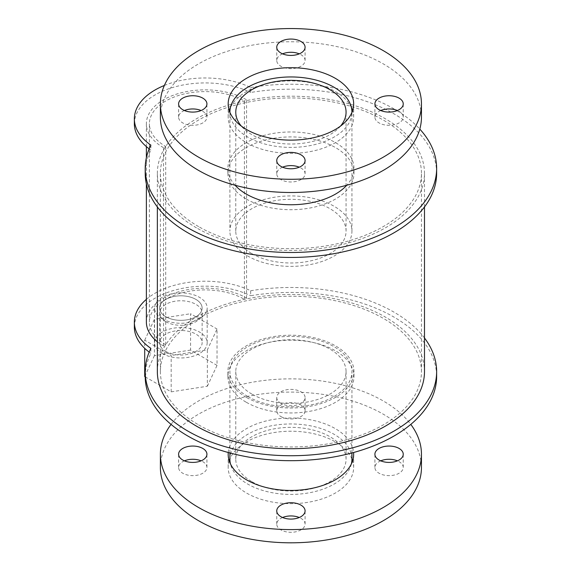 <?xml version="1.0" encoding="UTF-8"?>
<svg xmlns="http://www.w3.org/2000/svg" width="571" height="571" viewBox="0 0 571 571"><rect width="100%" height="100%" fill="white"/><g stroke="black" fill="none" stroke-linecap="round" stroke-linejoin="round"><path stroke-width="0.43" stroke-dasharray="2.85 2.14" d="M251.925 394.126A55.151 31.84 180 0 1 235.773 371.607A55.151 31.84 180 0 1 290.917 339.766A55.151 31.84 180 0 1 346.069 371.607A55.151 31.84 180 0 1 312.023 401.028A55.151 31.84 180 0 1 251.925 394.126M251.925 481.703A55.151 31.84 0 0 0 312.023 488.605A55.151 31.84 0 0 0 346.069 459.184A55.151 31.84 0 0 0 290.917 427.351A55.151 31.84 0 0 0 235.773 459.184A55.151 31.84 0 0 0 251.925 481.703M247.771 396.517A61.018 35.231 180 0 1 229.899 371.607A61.018 35.231 180 0 1 290.917 336.383A61.018 35.231 180 0 1 351.936 371.607A61.018 35.231 180 0 1 314.271 404.154A61.018 35.231 180 0 1 247.771 396.517M351.393 463.866A61.018 35.231 180 0 1 310.467 492.559A61.018 35.231 180 0 1 247.771 484.094A61.018 35.231 180 0 1 230.441 463.866M229.899 459.184A61.018 35.231 180 0 1 290.917 423.96A61.018 35.231 180 0 1 351.936 459.184M228.25 452.517A62.739 36.223 180 0 1 290.917 418.008A62.739 36.223 180 0 1 353.585 452.517M229.235 460.84A62.739 36.223 0 0 0 228.179 467.449A62.739 36.223 0 0 0 246.558 493.058A62.739 36.223 0 0 0 314.928 500.91A62.739 36.223 0 0 0 353.656 467.449A62.739 36.223 0 0 0 352.607 460.84M351.936 459.027A62.739 36.223 0 0 0 290.917 431.226A62.739 36.223 0 0 0 229.899 459.027M380.729 460.84A14.168 8.18 0 0 0 374.904 467.449A14.168 8.18 0 0 0 379.058 473.231A14.168 8.18 0 0 0 394.497 475.008A14.168 8.18 0 0 0 403.24 467.449A14.168 8.18 0 0 0 397.416 460.84M280.903 403.347A14.168 8.18 180 0 1 276.749 397.559A14.168 8.18 180 0 1 290.917 389.379A14.168 8.18 180 0 1 305.085 397.559A14.168 8.18 180 0 1 296.342 405.117A14.168 8.18 180 0 1 280.903 403.347M280.903 416.566A14.168 8.18 0 0 0 296.342 418.336A14.168 8.18 0 0 0 305.085 410.777A14.168 8.18 0 0 0 290.917 402.598A14.168 8.18 0 0 0 276.749 410.777A14.168 8.18 0 0 0 280.903 416.566M184.419 460.84A14.168 8.18 0 0 0 178.602 467.449A14.168 8.18 0 0 0 182.749 473.231A14.168 8.18 0 0 0 198.187 475.008A14.168 8.18 0 0 0 206.93 467.449A14.168 8.18 0 0 0 201.106 460.84M282.574 517.512A14.168 8.18 0 0 0 276.749 524.121A14.168 8.18 0 0 0 280.903 529.902A14.168 8.18 0 0 0 296.342 531.672A14.168 8.18 0 0 0 305.085 524.121A14.168 8.18 0 0 0 299.261 517.512M171.05 424.396A130.538 75.365 180 0 1 290.917 378.866A130.538 75.365 180 0 1 410.792 424.396M160.387 467.449A130.538 75.365 180 0 1 290.917 392.084A130.538 75.365 180 0 1 421.455 467.449M340.523 126.091A55.151 31.84 180 0 1 251.925 134.692A55.151 31.84 180 0 1 241.319 126.091M251.925 253.667A55.151 31.84 0 0 0 312.023 260.569A55.151 31.84 0 0 0 346.069 231.148A55.151 31.84 0 0 0 290.917 199.315A55.151 31.84 0 0 0 235.773 231.148A55.151 31.84 0 0 0 251.925 253.667M351.936 231.148L351.936 112.337A61.018 35.231 180 0 1 314.136 144.756A61.018 35.231 180 0 1 247.771 137.083A61.018 35.231 180 0 1 229.906 112.337L229.899 231.148A61.018 35.231 180 0 1 290.917 195.924A61.018 35.231 180 0 1 351.936 231.148A61.018 35.231 180 0 1 314.271 263.695A61.018 35.231 180 0 1 247.771 256.058A61.018 35.231 180 0 1 229.899 231.148M229.235 110.524A62.739 36.223 0 0 0 228.179 117.134A62.739 36.223 0 0 0 246.558 142.743A62.739 36.223 0 0 0 314.928 150.594A62.739 36.223 0 0 0 353.656 117.134A62.739 36.223 0 0 0 352.607 110.524M351.393 107.498A62.739 36.223 0 0 0 290.917 80.911A62.739 36.223 0 0 0 230.441 107.498M380.729 110.524A14.168 8.18 0 0 0 374.904 117.134A14.168 8.18 0 0 0 379.058 122.915A14.168 8.18 0 0 0 394.497 124.692A14.168 8.18 0 0 0 403.24 117.134A14.168 8.18 0 0 0 397.416 110.524M282.574 53.852A14.168 8.18 0 0 0 276.749 60.462A14.168 8.18 0 0 0 280.903 66.25A14.168 8.18 0 0 0 296.342 68.02A14.168 8.18 0 0 0 305.085 60.462A14.168 8.18 0 0 0 299.261 53.852M184.419 110.524A14.168 8.18 0 0 0 178.602 117.134A14.168 8.18 0 0 0 182.749 122.915A14.168 8.18 0 0 0 198.187 124.692A14.168 8.18 0 0 0 206.93 117.134A14.168 8.18 0 0 0 201.106 110.524M282.574 167.189A14.168 8.18 0 0 0 276.749 173.805A14.168 8.18 0 0 0 280.903 179.587A14.168 8.18 0 0 0 296.342 181.357A14.168 8.18 0 0 0 305.085 173.805A14.168 8.18 0 0 0 299.261 167.189M160.387 117.134A130.538 75.365 180 0 1 290.917 41.769A130.538 75.365 180 0 1 421.455 117.134M246.344 397.345A63.038 36.394 180 0 1 227.879 371.607A63.038 36.394 180 0 1 290.917 335.213A63.038 36.394 180 0 1 353.963 371.607A63.038 36.394 180 0 1 315.042 405.232A63.038 36.394 180 0 1 246.344 397.345M246.344 402.298A63.038 36.394 0 0 0 315.042 410.192A63.038 36.394 0 0 0 353.963 376.567A63.038 36.394 0 0 0 290.917 340.166A63.038 36.394 0 0 0 227.879 376.567A63.038 36.394 0 0 0 246.344 402.298M165.847 316.748A21.248 12.269 180 0 1 159.623 308.076A21.248 12.269 180 0 1 180.871 295.807A21.248 12.269 180 0 1 202.12 308.076A21.248 12.269 180 0 1 189.001 319.41A21.248 12.269 180 0 1 165.847 316.748A21.248 12.269 180 0 1 159.623 308.076A21.248 12.269 180 0 1 180.871 295.807A21.248 12.269 180 0 1 202.12 308.076A21.248 12.269 180 0 1 189.001 319.41A21.248 12.269 180 0 1 165.847 316.748M165.847 321.709A21.248 12.269 0 0 0 189.001 324.364A21.248 12.269 0 0 0 202.12 313.029A21.248 12.269 0 0 0 180.871 300.76A21.248 12.269 0 0 0 159.623 313.029A21.248 12.269 0 0 0 165.847 321.709M150.88 348.367L150.88 353.321A70.833 40.898 180 0 1 149.181 352.1M146.369 299.34A70.833 40.898 180 0 1 250.662 290.753L250.662 295.714A145.712 84.13 180 0 1 436.637 376.567M145.205 376.567A145.712 84.13 180 0 1 150.88 353.321M250.662 290.753A145.712 84.13 180 0 1 424.489 337.989M134.363 327.076A70.833 40.898 180 0 1 175.218 290.025A70.833 40.898 180 0 1 250.662 295.714M235.081 185.254A63.038 36.394 180 0 1 227.879 168.359A63.038 36.394 180 0 1 290.917 131.965A63.038 36.394 180 0 1 353.963 168.359A63.038 36.394 180 0 1 346.754 185.254M246.344 199.051A63.038 36.394 0 0 0 315.042 206.945A63.038 36.394 0 0 0 353.963 173.313A63.038 36.394 0 0 0 290.917 136.919A63.038 36.394 0 0 0 227.879 173.313A63.038 36.394 0 0 0 246.344 199.051M150.88 145.113L150.88 150.073A70.833 40.898 180 0 1 149.181 148.853M164.362 85.457A70.833 40.898 180 0 1 250.662 87.506L250.662 92.466A145.712 84.13 180 0 1 436.637 173.313M145.205 173.313A145.712 84.13 180 0 1 150.88 150.073M250.662 87.506A145.712 84.13 180 0 1 395.724 109.91M397.009 110.688A145.712 84.13 180 0 1 419.799 129.103M134.363 123.828A70.833 40.898 180 0 1 175.218 86.778A70.833 40.898 180 0 1 250.662 92.466M165.847 351.45A21.248 12.269 0 0 0 189.001 354.106A21.248 12.269 0 0 0 202.12 342.771A21.248 12.269 0 0 0 180.871 330.502A21.248 12.269 0 0 0 159.623 342.771A21.248 12.269 0 0 0 165.847 351.45M162.271 318.811A26.309 15.189 180 0 1 154.563 308.076A26.309 15.189 180 0 1 180.871 292.88A26.309 15.189 180 0 1 207.18 308.076A26.309 15.189 180 0 1 190.942 322.108A26.309 15.189 180 0 1 162.271 318.811M162.271 353.513A26.309 15.189 180 0 1 154.563 342.771A26.309 15.189 180 0 1 180.871 327.583A26.309 15.189 180 0 1 207.18 342.771A26.309 15.189 180 0 1 190.942 356.811A26.309 15.189 180 0 1 162.271 353.513M145.205 376.853L171.179 391.849L171.179 355.49L144.706 340.209L144.706 348.353M171.179 391.849L207.344 386.253L207.344 349.902L171.179 355.49M207.344 386.253L217.037 365.376L217.037 329.017L207.344 349.902M217.037 365.376L190.564 350.087L190.564 313.736L217.037 329.017M190.564 350.087L154.398 355.683L154.398 319.332L190.564 313.736M144.706 340.209L154.398 319.332M154.398 355.683L144.706 376.56M146.369 322.037A58.692 33.882 180 0 1 182.599 290.732A58.692 33.882 180 0 1 246.558 298.076L244.417 299.318L244.417 101.024A55.651 32.133 180 0 0 183.762 94.058A55.651 32.133 180 0 0 149.402 123.743L149.402 322.037A55.651 32.133 180 0 1 183.762 292.352A55.651 32.133 180 0 1 244.417 299.318M157.346 341.772A58.692 33.882 180 0 0 163.563 345.997L165.704 344.756A55.651 32.133 180 0 1 149.402 322.037M163.563 345.997L163.563 147.703L165.704 146.469A55.651 32.133 180 0 1 149.402 123.743M163.563 147.703A58.692 33.882 180 0 1 146.369 123.743A58.692 33.882 180 0 1 182.599 92.438A58.692 33.882 180 0 1 246.558 99.782L244.417 101.024M246.558 298.076L246.558 99.782M165.704 344.756L165.704 146.469M198.615 226.608A130.538 75.365 180 0 1 160.387 173.313A130.538 75.365 180 0 1 290.917 97.955A130.538 75.365 180 0 1 421.455 173.313A130.538 75.365 180 0 1 340.873 242.946A130.538 75.365 180 0 1 198.615 226.608M198.615 424.895A130.538 75.365 0 0 0 340.873 441.233A130.538 75.365 0 0 0 421.455 371.607A130.538 75.365 0 0 0 290.917 296.242A130.538 75.365 0 0 0 160.387 371.607A130.538 75.365 0 0 0 198.615 424.895M196.474 227.843A133.571 77.114 180 0 1 157.346 173.313A133.571 77.114 180 0 1 290.917 96.199A133.571 77.114 180 0 1 424.489 173.313A133.571 77.114 180 0 1 342.036 244.559A133.571 77.114 180 0 1 196.474 227.843M157.346 371.607A133.571 77.114 180 0 1 290.917 294.493A133.571 77.114 180 0 1 424.489 371.607M346.069 459.184L346.069 371.607M235.773 459.184L235.773 371.607M351.936 452.96L351.936 371.607M229.899 452.96L229.899 371.607M353.656 467.449L353.656 454.231M228.179 467.449L228.179 454.231M403.24 467.449L403.24 454.231M374.904 467.449L374.904 454.231M305.085 410.777L305.085 397.559M276.749 410.777L276.749 397.559M206.93 467.449L206.93 454.231M178.602 467.449L178.602 454.231M305.085 524.121L305.085 510.895M276.749 524.121L276.749 510.895M346.069 231.148L346.069 112.173M235.773 231.148L235.773 112.173M353.656 117.134L353.656 103.915M228.179 117.134L228.179 103.915M403.24 117.134L403.24 103.915M374.904 117.134L374.904 103.915M305.085 60.462L305.085 47.243M276.749 60.462L276.749 47.243M206.93 117.134L206.93 103.915M178.602 117.134L178.602 103.915M305.085 173.805L305.085 160.579M276.749 173.805L276.749 160.579M353.963 376.567L353.963 371.607M227.879 376.567L227.879 371.607M202.12 313.029L202.12 342.771M159.623 313.029L159.623 342.771M353.963 173.313L353.963 168.359M227.879 173.313L227.879 168.359M207.18 342.771L207.18 308.076M154.563 342.771L154.563 308.076M146.369 123.743L146.369 146.604M146.369 157.746L146.369 183.926M421.455 371.607L421.455 173.313M160.387 371.607L160.387 173.313M424.489 206.938L424.489 173.313M157.346 206.938L157.346 173.313"/><path stroke-width="0.86" d="M230.441 463.866A61.018 35.231 180 0 1 229.899 459.184L229.899 452.96M351.936 452.96L351.936 459.184A61.018 35.231 180 0 1 351.393 463.866M353.585 452.517A62.739 36.223 180 0 1 353.656 454.231A62.739 36.223 180 0 1 314.928 487.691A62.739 36.223 180 0 1 246.558 479.84A62.739 36.223 180 0 1 228.179 454.231A62.739 36.223 180 0 1 228.25 452.517M352.607 460.84A62.739 36.223 0 0 0 351.936 459.027M229.899 459.027A62.739 36.223 0 0 0 229.235 460.84M379.058 460.012A14.168 8.18 180 0 1 374.904 454.231A14.168 8.18 180 0 1 389.072 446.051A14.168 8.18 180 0 1 403.24 454.231A14.168 8.18 180 0 1 394.497 461.789A14.168 8.18 180 0 1 379.058 460.012M397.416 460.84A14.168 8.18 0 0 0 380.729 460.84M182.749 460.012A14.168 8.18 180 0 1 178.602 454.231A14.168 8.18 180 0 1 192.762 446.051A14.168 8.18 180 0 1 206.93 454.231A14.168 8.18 180 0 1 198.187 461.789A14.168 8.18 180 0 1 182.749 460.012M201.106 460.84A14.168 8.18 0 0 0 184.419 460.84M280.903 516.684A14.168 8.18 180 0 1 276.749 510.895A14.168 8.18 180 0 1 290.917 502.723A14.168 8.18 180 0 1 305.085 510.895A14.168 8.18 180 0 1 296.342 518.454A14.168 8.18 180 0 1 280.903 516.684M299.261 517.512A14.168 8.18 0 0 0 282.574 517.512M410.792 424.396A130.538 75.365 180 0 1 421.455 454.231A130.538 75.365 180 0 1 340.873 523.857A130.538 75.365 180 0 1 198.615 507.519A130.538 75.365 180 0 1 160.387 454.231A130.538 75.365 180 0 1 171.05 424.396M421.455 454.231L421.455 467.449A130.538 75.365 180 0 1 340.873 537.075A130.538 75.365 180 0 1 198.615 520.738A130.538 75.365 180 0 1 160.387 467.449L160.387 454.231M241.319 126.091A55.151 31.84 180 0 1 235.773 112.173A55.151 31.84 180 0 1 290.917 80.34A55.151 31.84 180 0 1 346.069 112.173A55.151 31.84 180 0 1 340.523 126.091M229.899 112.173L229.899 112.337A61.018 35.231 180 0 1 229.899 112.173A61.018 35.231 180 0 1 290.917 76.949A61.018 35.231 180 0 1 351.936 112.173A61.018 35.231 180 0 1 351.936 112.337L351.936 112.173M246.558 129.524A62.739 36.223 180 0 1 228.179 103.915A62.739 36.223 180 0 1 290.917 67.692A62.739 36.223 180 0 1 353.656 103.915A62.739 36.223 180 0 1 314.928 137.375A62.739 36.223 180 0 1 246.558 129.524M352.607 110.524A62.739 36.223 0 0 0 351.393 107.498M230.441 107.498A62.739 36.223 0 0 0 229.235 110.524M379.058 109.696A14.168 8.18 180 0 1 374.904 103.915A14.168 8.18 180 0 1 389.072 95.735A14.168 8.18 180 0 1 403.24 103.915A14.168 8.18 180 0 1 394.497 111.473A14.168 8.18 180 0 1 379.058 109.696M397.416 110.524A14.168 8.18 0 0 0 380.729 110.524M280.903 53.032A14.168 8.18 180 0 1 276.749 47.243A14.168 8.18 180 0 1 290.917 39.064A14.168 8.18 180 0 1 305.085 47.243A14.168 8.18 180 0 1 296.342 54.802A14.168 8.18 180 0 1 280.903 53.032M299.261 53.852A14.168 8.18 0 0 0 282.574 53.852M182.749 109.696A14.168 8.18 180 0 1 178.602 103.915A14.168 8.18 180 0 1 192.762 95.735A14.168 8.18 180 0 1 206.93 103.915A14.168 8.18 180 0 1 198.187 111.473A14.168 8.18 180 0 1 182.749 109.696M201.106 110.524A14.168 8.18 0 0 0 184.419 110.524M280.903 166.368A14.168 8.18 180 0 1 276.749 160.579A14.168 8.18 180 0 1 290.917 152.407A14.168 8.18 180 0 1 305.085 160.579A14.168 8.18 180 0 1 296.342 168.138A14.168 8.18 180 0 1 280.903 166.368M299.261 167.189A14.168 8.18 0 0 0 282.574 167.189M198.615 157.203A130.538 75.365 180 0 1 160.387 103.915A130.538 75.365 180 0 1 290.917 28.55A130.538 75.365 180 0 1 421.455 103.915A130.538 75.365 180 0 1 340.873 173.541A130.538 75.365 180 0 1 198.615 157.203M421.455 103.915L421.455 117.134A130.538 75.365 180 0 1 340.873 186.76A130.538 75.365 180 0 1 198.615 170.422A130.538 75.365 180 0 1 160.387 117.134L160.387 103.915M424.489 337.989A145.712 84.13 180 0 1 436.637 371.607L436.637 376.567A145.712 84.13 180 0 1 290.917 460.69A145.712 84.13 180 0 1 145.205 376.567L145.205 371.607A145.712 84.13 180 0 1 150.88 348.367A70.833 40.898 180 0 1 134.363 322.115A70.833 40.898 180 0 1 146.369 299.34M436.637 371.607A145.712 84.13 180 0 1 290.917 455.737A145.712 84.13 180 0 1 145.205 371.607M149.181 352.1A70.833 40.898 180 0 1 134.363 327.076L134.363 322.115M346.754 185.254A63.038 36.394 180 0 1 246.344 194.097A63.038 36.394 180 0 1 235.081 185.254M419.799 129.103A145.712 84.13 180 0 1 436.637 168.359L436.637 173.313A145.712 84.13 180 0 1 290.917 257.442A145.712 84.13 180 0 1 145.205 173.313L145.205 168.359A145.712 84.13 180 0 1 150.88 145.113A70.833 40.898 180 0 1 134.363 118.868A70.833 40.898 180 0 1 164.362 85.457M395.724 109.91A145.712 84.13 180 0 1 397.009 110.688M436.637 168.359A145.712 84.13 180 0 1 290.917 252.489A145.712 84.13 180 0 1 145.205 168.359M149.181 148.853A70.833 40.898 180 0 1 134.363 123.828L134.363 118.868M144.706 348.353L144.706 376.56L145.205 376.853M157.346 341.772A58.692 33.882 180 0 1 146.369 322.037L146.369 183.926M424.489 206.938L424.489 371.607A133.571 77.114 180 0 1 342.036 442.853A133.571 77.114 180 0 1 196.474 426.137A133.571 77.114 180 0 1 157.346 371.607L157.346 206.938M146.369 146.604L146.369 157.746"/></g></svg>

